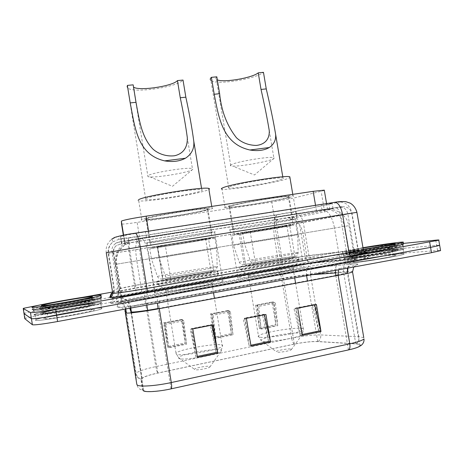 <?xml version="1.0" encoding="UTF-8"?>
<svg xmlns="http://www.w3.org/2000/svg" width="464" height="464" viewBox="0 0 464 464"><rect width="100%" height="100%" fill="white"/><g stroke="black" fill="none" stroke-linecap="round" stroke-linejoin="round"><path stroke-width="0.35" stroke-dasharray="2.32 1.74" d="M239.134 277.89C237.365 277.936 236.953 277.762 237.893 277.362C242.341 275.216 289.942 267.223 301.53 266.661C304.065 266.516 304.819 266.672 303.787 267.131C300.307 269.166 247.77 277.913 239.134 277.89M231.101 229.46C229.39 229.854 229.036 230.016 230.028 229.958C234.79 229.779 282.332 221.96 293.573 219.507C296.044 218.979 296.728 218.747 295.626 218.805C291.81 218.799 239.383 227.459 231.101 229.46M155.109 292.999C154.118 292.952 154.054 292.749 154.918 292.395C160.358 289.89 212.819 280.969 221.85 280.993C223.503 280.964 223.834 281.161 222.836 281.59C218.608 283.945 160.706 293.712 155.109 292.999M146.978 242.863C146.032 243.113 146.021 243.206 146.926 243.148C152.72 242.887 205.134 234.314 213.794 232.22C215.389 231.849 215.656 231.698 214.6 231.756C210.001 231.803 152.192 241.292 146.978 242.863M326.465 209.467L322.37 210.001L327.793 209.606C328.338 210.372 327.288 211.114 324.643 211.845L296.751 217.425L288.579 217.889L277.536 219.315L137.158 241.518L127.983 243.316L124.88 244.69L125.251 243.153L129.903 240.764L141.961 238.438C144.629 240.027 147.053 246.807 149.228 258.784L115.391 264.364L121.249 300.794L121.498 297.088L121.928 296.815C124.596 295.881 131.266 294.449 141.932 292.523L279.473 267.937C291.027 265.907 300.573 264.486 308.119 263.668L352.333 259.295C354.867 259.115 355.708 259.225 354.838 259.62L340.448 262.781L155.318 296.328C138.289 299.442 120.565 301.733 121.249 300.794M211.033 232.661C203.226 234.558 155.069 242.44 149.82 242.666C148.979 242.724 149.002 242.631 149.889 242.399C154.802 240.938 207.483 232.29 211.735 232.244C212.698 232.186 212.46 232.325 211.033 232.661M146.05 218.759C145.186 219.118 145.186 219.333 146.044 219.408C151.444 220.151 199.584 212.413 207.222 209.6C208.632 209.125 208.841 208.835 207.855 208.73C203.441 207.785 150.8 216.317 146.05 218.759M290.986 219.919C280.807 222.146 237.121 229.332 232.806 229.489C231.89 229.541 232.226 229.39 233.815 229.03C241.524 227.18 289.298 219.286 292.825 219.286L290.986 219.919M230.022 206.19C228.462 206.695 228.149 206.996 229.088 207.089C233.543 207.785 277.194 200.674 287.228 197.623C289.426 196.985 290.012 196.608 288.979 196.487C285.308 195.617 237.574 203.464 230.022 206.19M141.468 238.444L134.282 239.691M141.833 238.386L322.37 210.001M324.336 190.455L293.486 198.105L271.765 202.113L137.129 222.384C129.096 223.578 124.027 224.141 121.922 224.071L121.533 223.95M120.826 236.414C124.282 235.434 132.501 233.914 145.481 231.855L321.111 204.659L332.131 203.238L328.877 204.247L296.026 211.259L274.386 215.093L136.335 236.657L121.156 238.653L120.785 238.595L120.524 236.582L120.826 236.414M146.398 237.493L121.719 241.953L121.411 242.098L121.603 243.681L121.968 243.71L137.135 241.611L275.175 219.768L296.827 215.986L333.013 208.394L146.398 237.493L145.481 231.855M351.927 257.601C349.624 257.769 348.835 257.688 349.572 257.363C352.043 256.058 384.54 250.688 395.044 249.841C397.839 249.603 398.866 249.661 398.106 250.015C396.059 251.279 361.044 257.027 351.927 257.601C349.624 257.769 348.835 257.688 349.572 257.363C352.043 256.058 384.54 250.688 395.044 249.841C397.839 249.603 398.866 249.661 398.106 250.015C396.059 251.279 361.044 257.027 351.927 257.601M351.091 252.735C348.795 252.932 348.017 252.886 348.76 252.59C351.248 251.418 383.74 246.042 394.214 245.073C397.01 244.801 398.025 244.824 397.265 245.143C395.189 246.268 360.186 252.022 351.091 252.735M40.229 313.664L40.733 313.223C45.959 310.909 92.713 302.818 95.636 303.7L95.352 304.181C91.106 306.35 40.71 315.039 40.229 313.664L40.733 313.223C45.959 310.909 92.713 302.818 95.636 303.7L95.352 304.181C91.106 306.35 40.71 315.039 40.229 313.664M39.359 308.131L39.875 307.742C45.13 305.643 91.884 297.604 94.772 298.282L94.476 298.7C90.202 300.655 39.805 309.285 39.359 308.131M112.549 292.047L353.197 249.574L375.875 246.181L403.286 243.426M44.909 303.99L83.23 297.227M24.018 313.583L24.354 313.391C26.848 312.556 32.828 311.28 42.299 309.569L353.951 253.953L376.64 250.618L439.634 245.149L376.64 250.618L353.951 253.953L110.461 297.407M35.426 320.235L36.047 319.65C42.398 316.599 98.095 306.89 101.912 308.131L101.616 308.792C96.674 311.64 35.728 322.202 35.426 320.235L36.047 319.65C42.398 316.599 98.095 306.89 101.912 308.131L101.616 308.792C96.674 311.64 35.728 322.202 35.426 320.235M34.556 314.685L35.183 314.163C41.58 311.367 97.266 301.728 101.048 302.725L100.74 303.311C95.758 305.898 34.817 316.396 34.556 314.685L35.183 314.163C41.58 311.367 97.266 301.728 101.048 302.725L100.74 303.311C95.758 305.898 34.817 316.396 34.556 314.685M348.354 263.268C345.639 263.424 344.723 263.291 345.593 262.868C348.586 261.139 387.301 254.73 400.09 253.849C403.518 253.593 404.782 253.698 403.877 254.168C401.493 255.844 359.153 262.781 348.354 263.268C345.639 263.424 344.723 263.291 345.593 262.868C348.586 261.139 387.301 254.73 400.09 253.849C403.518 253.593 404.782 253.698 403.877 254.168C401.493 255.844 359.153 262.781 348.354 263.268M347.524 258.39C344.816 258.587 343.899 258.489 344.781 258.106C347.803 256.534 386.506 250.125 399.266 249.081C402.688 248.785 403.941 248.855 403.036 249.278C400.623 250.792 358.289 257.74 347.524 258.39C344.816 258.587 343.899 258.489 344.781 258.106C347.803 256.534 386.506 250.125 399.266 249.081C402.688 248.785 403.941 248.855 403.036 249.278C400.623 250.792 358.289 257.74 347.524 258.39M33.193 310.648C33.391 312.208 95.654 301.53 100.752 299.089L101.077 298.549C97.214 297.72 40.414 307.504 33.843 310.167L33.193 310.648M33.843 314.812C34.075 316.564 96.338 305.84 101.413 303.201L101.726 302.603C97.829 301.588 41.029 311.425 34.487 314.279L33.843 314.812M346.347 254.835C357.292 254.046 400.536 246.941 403.013 245.526C403.953 245.12 402.671 245.085 399.173 245.415C386.152 246.604 346.683 253.135 343.575 254.62C342.67 254.991 343.598 255.061 346.347 254.835M346.973 258.489C357.935 257.827 401.192 250.734 403.651 249.191C404.579 248.75 403.291 248.687 399.794 248.988C386.744 250.055 347.269 256.592 344.184 258.199C343.285 258.593 344.213 258.686 346.973 258.489M143.979 390.682C146.061 392.318 159.164 391.419 171.071 388.757L348.458 349.821C354.838 348.377 358.637 347.026 359.838 345.767C360.569 344.758 359.217 344.143 355.778 343.911L317.724 341.603C311.501 341.411 303.711 342.258 294.367 344.131L157.847 373.085C149.333 374.953 144.089 376.739 142.123 378.438L141.839 379.088L143.538 390.102L143.979 390.682M143.428 390.804L142.976 390.207L141.329 379.181C141.943 377.383 147.413 375.33 157.743 373.033L294.188 344.102C303.758 342.177 311.738 341.313 318.118 341.51L356.19 343.807C360.806 344.143 361.752 345.094 359.026 346.66M394.423 246.262C383.937 247.202 351.451 252.578 348.963 253.785C348.22 254.086 349.003 254.144 351.3 253.947C360.4 253.274 395.409 247.521 397.474 246.361C398.234 246.03 397.219 246.001 394.423 246.262M94.987 299.634C92.087 298.909 45.339 306.959 40.09 309.111L39.573 309.511C40.032 310.723 90.428 302.076 94.697 300.069L94.987 299.634M24.029 313.652L24.354 313.391C26.848 312.556 32.828 311.28 42.299 309.569L109.951 297.494M314.215 304.396L318.756 331.267L300.185 335.147L295.626 308.055L314.215 304.396L316.431 304.517M318.756 331.267L312.539 305.353L314.54 304.546L314.621 304.877M300.185 335.147L294.043 309.001L295.939 308.212L302.325 335.484M295.626 308.055L297.737 308.206M211.561 324.609L216.178 352.686L195.936 356.915L191.307 328.599L211.561 324.609L213.162 324.881M216.178 352.686L210.407 325.49L211.804 324.788L211.88 325.136M195.936 356.915L190.263 329.463L191.533 328.785L197.438 357.413M191.307 328.599L192.775 328.901M263.987 314.285L268.563 341.748L249.185 345.796L244.592 318.101L263.987 314.285L265.907 314.482M268.563 341.748L262.56 315.207L264.271 314.453L264.352 314.789M249.185 345.796L243.264 319.012L244.864 318.275L251.024 346.208M244.592 318.101L246.396 318.327M24.818 318.71L25.155 318.501C27.637 317.602 33.611 316.286 43.082 314.551L354.699 258.332L377.406 255.061L440.539 250.316M185.362 343.83L181.389 319.47L163.606 322.892L167.591 347.432L185.362 343.83L185.24 342.989L167.469 346.585L167.591 347.432M276.016 325.461L272.095 302.012L255.594 305.184L259.527 328.802L276.016 325.461L275.906 324.649L259.417 327.984L259.527 328.802M231.536 334.474L227.586 310.578L210.465 313.873L214.426 337.943L231.536 334.474L231.42 333.651L214.304 337.113L214.426 337.943M186.592 344.184L183.779 320.827L165.816 324.301L164.749 323.362L168.722 347.809L186.592 344.184L182.59 319.673L164.575 323.211L167.469 346.585M277.727 325.693L275.384 303.131L258.732 306.35L257.242 305.538L261.157 329.057L277.727 325.693L273.783 302.105L256.998 305.405L259.417 327.984M233.015 334.764L230.446 311.814L213.156 315.155L211.868 314.279L215.812 338.256L233.015 334.764L229.042 310.723L211.659 314.14L214.304 337.113M227.586 310.578L229.042 310.723M210.465 313.873L211.828 314.041M230.446 311.814L228.862 310.828L231.42 333.651M272.095 302.012L273.783 302.105M255.594 305.184L257.201 305.3M275.384 303.131L273.569 302.209L275.906 324.649M181.389 319.47L182.59 319.673M163.606 322.892L164.708 323.118M183.779 320.827L182.445 319.766L185.24 342.989M262.56 315.207L243.264 319.012M264.271 314.453L244.864 318.275M210.407 325.49L190.263 329.463M211.804 324.788L191.533 328.785M312.539 305.353L294.043 309.001M314.54 304.546L295.939 308.212M228.862 310.828L211.659 314.14M215.812 338.256L213.156 315.155M182.445 319.766L164.575 323.211M168.722 347.809L165.816 324.301M273.569 302.209L256.998 305.405M261.157 329.057L258.732 306.35M32.236 309.244L32.932 308.914C39.434 306.35 94.958 296.734 101.123 297.064M147.946 175.688L147.97 176.68L150.191 176.97C158.908 177.486 187.705 172.585 192.137 169.824L192.844 169.279L192.427 168.658C188.947 166.733 151.479 172.643 147.946 175.688M133.168 84.842L133.528 87.046M145.766 198.679C150.081 195.709 197.612 188.1 201.77 189.695C202.681 189.904 202.519 190.275 201.283 190.814C194.584 194.045 150.754 200.982 145.783 199.572L145.174 199.224L145.766 198.679M209.728 366.438L209.832 367.041C208.429 368.468 196.313 370.562 194.648 369.663L194.41 369.263C194.892 367.9 207.762 365.533 209.728 366.438M211.387 282.878L211.961 283.284C208.968 284.896 170.259 291.433 166.06 291.032L165.99 290.563C170.172 288.799 205.685 282.791 211.387 282.878M217.198 273.876C218.521 273.812 218.857 273.917 218.213 274.183L218.016 274.265C214.124 276.051 162.51 284.722 157.377 284.444C156.467 284.444 156.403 284.31 157.192 284.026L157.441 283.945C163.363 281.88 209.444 274.125 217.198 273.876M216.775 271.301C218.213 271.214 218.48 271.33 217.581 271.637C213.672 273.319 162.064 281.973 156.948 281.805C156.037 281.822 155.979 281.694 156.768 281.433C161.652 279.618 208.899 271.655 216.775 271.301M205.094 238.885L205.593 238.653C202.252 238.879 161.93 245.514 157.83 246.517L157.714 246.668C161.652 246.343 199.271 240.161 205.094 238.885M210.615 272.385C211.7 272.322 211.891 272.414 211.19 272.652C208.029 273.986 167.666 280.766 163.38 280.674L163.195 280.384C166.965 278.963 204.607 272.617 210.615 272.385M206.608 209.693C207.982 209.223 208.185 208.945 207.217 208.846C202.89 207.918 151.38 216.265 146.694 218.66C145.847 219.014 145.841 219.228 146.682 219.304C151.966 220.029 199.149 212.448 206.608 209.693M211.265 237.887L211.961 237.585C207.826 237.846 156.269 246.338 151.386 247.561C150.51 247.759 150.481 247.817 151.299 247.735C156.397 247.3 203.615 239.546 211.265 237.887M138.643 199.688C137.727 200.204 137.756 200.564 138.736 200.773C145.087 202.507 199.334 193.929 208.052 189.851L208.916 189.434M211.219 209.003C212.854 208.452 213.109 208.116 211.984 208C207.048 206.909 146.989 216.647 141.839 219.385C140.899 219.785 140.911 220.029 141.874 220.11C148.08 220.934 202.35 212.222 211.219 209.003M127.362 85.399L126.91 86.78L127.652 87.969C133.278 93.571 177.01 87.267 183.019 80.063M170.711 278.609C186.035 276.416 211.236 271.892 213.852 270.883C214.646 270.616 214.414 270.529 213.162 270.611C207.112 270.918 172.695 276.573 162.632 278.91L157.516 247.463C170.317 245.682 215.313 238.084 208.562 238.827L165.358 245.746L170.711 278.609C168.246 279.044 166.437 278.174 165.271 276.005L159.059 257.804L216.734 248.217L151.461 259.005L149.791 248.71C159.326 247.509 206.144 239.778 214.136 238.084C215.696 237.759 215.963 237.649 214.936 237.754C211.468 238.015 174.882 243.907 157.308 247.045L159.059 257.804M165.358 245.746L157.308 247.045M157.516 247.463L149.791 248.71M162.632 278.91L161.791 278.997C159.773 279.09 158.311 278.232 157.412 276.422L151.461 259.005M231.432 164.616C230.277 165.184 230.063 165.602 230.782 165.857L232.69 166.112C240.265 166.547 266.754 161.942 272.757 159.129L274.154 158.265L273.824 157.708C270.918 155.979 236.953 161.513 231.432 164.616M216.827 76.821C215.743 77.801 215.598 78.631 216.381 79.303L217.326 79.843M229.587 186.801C236.431 183.663 279.525 176.604 282.994 178.048C283.945 178.286 283.452 178.75 281.509 179.446C272.612 182.816 232.87 189.242 228.758 187.966C227.888 187.769 228.16 187.381 229.587 186.801M290.882 349.085L291.282 349.694C290.104 350.935 279.067 352.768 276.788 352.101L276.295 351.66C276.637 350.471 288.295 348.412 290.882 349.085M291.74 268.424C293.289 268.337 293.793 268.436 293.254 268.702L293.149 268.749C290.69 270.141 255.571 275.999 249.359 276.045C248.083 276.092 247.77 275.97 248.42 275.697L248.536 275.651C252.004 274.131 284.27 268.737 291.74 268.424M297.111 259.765C299.187 259.591 299.895 259.654 299.222 259.956L299.054 260.02C295.846 261.557 249.017 269.346 241.181 269.642C239.575 269.735 239.198 269.63 240.05 269.317L240.265 269.248C245.189 267.479 287.077 260.495 297.111 259.765M296.693 257.276C298.915 257.073 299.558 257.143 298.625 257.474C295.4 258.918 248.582 266.701 240.758 267.09C239.151 267.206 238.78 267.113 239.639 266.817C243.635 265.275 286.503 258.106 296.693 257.276M285.476 225.904L286.833 225.516C284.067 225.678 247.498 231.722 241.28 233.044L285.476 225.904M290.928 258.286C292.627 258.135 293.115 258.193 292.378 258.454C289.774 259.596 253.158 265.692 246.773 266.034C245.456 266.133 245.137 266.063 245.821 265.826C248.907 264.619 283.063 258.912 290.928 258.286M286.653 197.71C288.799 197.084 289.368 196.719 288.359 196.597C284.757 195.744 238.049 203.429 230.631 206.097C229.088 206.596 228.781 206.892 229.703 206.985C234.053 207.663 276.851 200.692 286.653 197.71M291.247 224.97L293.057 224.46C289.629 224.657 242.869 232.389 235.265 234.013L234.25 234.366C238.438 234.036 281.265 226.971 291.247 224.97M225.086 207.779C230.202 208.556 279.415 200.541 290.963 197.067C293.509 196.33 294.193 195.895 293.016 195.756C288.91 194.752 234.453 203.719 226.09 206.776C224.367 207.344 224.031 207.681 225.086 207.779L221.995 189.161C227.244 190.739 276.428 182.793 287.842 178.547L289.959 177.631M228.758 187.966L210.894 80.423C215.592 85.376 255.212 79.269 263.465 72.343M255.542 263.743C270.692 261.539 292.749 257.613 294.976 256.743C295.8 256.459 295.243 256.406 293.289 256.586C285.128 257.294 251.639 262.798 244.197 264.654L239.14 234.25C249.058 232.94 296.02 224.994 289.739 225.672L250.258 232.023L255.542 263.743C253.245 264.149 251.546 263.303 250.438 261.203L244.476 243.617L297.737 234.772L233.56 245.369L231.913 235.422C237.91 234.778 283.144 227.308 293.938 225.173L242.747 233.235L244.476 243.617M250.258 232.023L242.747 233.235M239.14 234.25L231.913 235.422M244.197 264.654L243.02 264.735C241.292 264.683 240.045 263.842 239.285 262.224L233.56 245.369M363.625 249.475L345.274 251.882C342.478 252.138 341.545 252.091 342.467 251.737C344.862 250.966 351.7 249.609 362.981 247.677M364.002 251.337L345.587 253.715C342.792 253.953 341.852 253.889 342.768 253.524C345.958 252.051 386.193 245.386 399.492 244.134L403.367 243.896M124.955 243.426L123.621 235.161M129.903 240.764L124.427 243.455C117.392 248.71 114.382 255.681 115.391 264.364L349.027 225.643L334.527 228.056L340.448 262.781M349.949 259.504L344.3 226.409C341.945 216.323 336.446 210.72 327.793 209.606M277.536 219.315C274.091 221.63 273.058 227.83 274.439 237.922L279.473 267.937M288.579 217.889C296.212 219.373 301.014 224.477 302.975 233.206L308.119 263.668M137.158 241.518C135.366 243.675 135.244 250.084 136.793 260.739L141.932 292.523M127.983 243.316L124.369 245.265C118.013 250.015 115.292 256.319 116.203 264.167L121.498 297.088M322.683 209.954L323.634 209.867C328.564 210.958 332.201 217.019 334.527 228.056L149.228 258.784L155.318 296.328M149.553 237.185L148.567 231.147M124.88 244.69L123.354 235.213M140.151 241.065L137.129 222.384M274.729 219.779L271.765 202.113M296.751 217.425L293.486 198.105M324.643 211.845L321.163 191.388M316.489 210.934L315.532 205.303M119.155 242.022L115.455 243.554C112.723 245.688 111.563 248.46 111.969 251.877L118.448 292.216L118.772 292.308C120.501 292.465 133.551 290.592 145.766 288.411L346.66 252.776L340.176 214.809L139.078 247.086L111.969 251.877L113.668 253.037L129.85 250.606L276.683 226.919L347.838 213.979L351.683 213.098L340.176 214.809C339.254 210.418 337.769 208.005 335.721 207.565L335.315 207.599C342.206 206.544 344.236 206.347 341.411 207.008L292.308 216.978L278.052 219.466L119.683 244.284L119.155 242.022L136.022 238.908L335.315 207.599M111.035 303.241L110.635 303.033L112.12 298.462C113.529 297.575 121.237 295.858 135.25 293.318L280.674 267.345C293.492 265.095 304.123 263.511 312.579 262.583L362.222 257.578C372.818 256.685 369.448 257.891 352.118 261.191L149.24 298.004C131.84 301.182 113.262 303.705 111.035 303.241M130.007 242.904C129.265 243.588 129.212 246.152 129.85 250.606L135.471 285.435L119.399 288.689L118.448 292.216C118.871 297.111 116.812 300.568 112.271 302.598L110.635 303.033M352.118 261.191L351.961 261.197C349.502 260.669 347.739 257.862 346.66 252.776L358.075 250.421C358.788 250.148 358.098 250.113 356.021 250.305L304.987 256.198L282.187 259.689L135.471 285.435C136.155 290.261 136.085 292.888 135.25 293.318M118.448 236.269L135.094 233.183L334.416 202.339C341.307 201.301 343.348 201.138 340.53 201.857L291.52 212.315L277.275 214.838L129.212 237.98L118.871 239.279L118.448 236.269M118.25 236.385L111.731 239.186C107.41 242.747 105.589 247.289 106.256 252.81L108.692 253.86L128.963 250.821L275.019 227.256L303.288 222.424L356.92 212.332M363.26 249.325L358.225 249.748L351.99 213.324C350.053 205.691 345.848 201.956 339.364 202.113M112.682 292.877L134.467 288.469L279.908 262.781L311.791 257.943L364.797 252.132M41.516 304.587L43.082 314.551M435.76 240.166L437.546 250.398M375.875 246.181L377.406 255.061M353.197 249.574L354.699 258.332M118.871 239.279L113.083 241.773C109.249 244.934 107.631 248.971 108.228 253.878L113.982 289.727L112.74 293.231M129.212 237.98C127.989 239.169 127.907 243.449 128.963 250.821L134.548 285.435L114.411 289.507L112.677 292.842M291.52 212.315C297.604 212.129 301.53 215.499 303.288 222.424L308.879 255.484L280.482 259.84L134.548 285.435C134.815 287.28 134.786 288.289 134.467 288.469M361.346 252.462C359.757 252.561 358.713 251.656 358.225 249.748L308.879 255.484C309.326 257.218 310.294 258.036 311.791 257.943M277.275 214.838C274.845 216.154 274.091 220.296 275.019 227.256L280.482 259.84C280.714 261.58 280.517 262.56 279.908 262.781M119.683 244.284L116.389 245.647C113.97 247.544 112.938 250.009 113.297 253.042L119.057 288.863C119.428 293.213 117.601 296.281 113.57 298.079L112.12 298.462M149.24 298.004L149.164 297.992C132.107 301.107 113.332 303.7 111.911 303.038L113.57 298.079L115.298 297.18C114.904 297.952 120.454 293.405 119.399 288.689L113.668 253.037C113.251 250.403 113.9 248.17 115.611 246.332L116.389 245.647L115.455 243.554C115.994 242.249 125.611 240.543 136.219 238.908C137.263 239.563 138.22 242.289 139.078 247.086L145.766 288.411C146.763 293.967 147.894 297.157 149.164 297.992L351.961 261.197L365.238 258.274L363.695 257.433C358.544 254.73 357.97 250.601 358.075 250.421L351.683 213.098C350.807 210.389 349.293 208.51 347.136 207.472L344.775 206.805C342.449 206.463 337.096 207.362 335.721 207.565L136.022 238.908M340.24 207.251C344.137 207.141 346.666 209.386 347.838 213.979L354.084 250.514C355.366 255.496 358.08 257.851 362.222 257.578M292.308 216.978C295.962 216.856 298.323 218.875 299.384 223.045L304.987 256.198C306.153 260.716 308.682 262.85 312.579 262.583M278.052 219.466C276.585 220.232 276.132 222.72 276.683 226.919L282.187 259.689C282.773 264.248 282.269 266.8 280.674 267.345M121.411 242.098L120.524 236.582M121.603 243.681L120.785 238.595M137.135 241.611L136.335 236.657M275.175 219.768L274.386 215.093M296.827 215.986L296.026 211.259M329.736 209.305L328.877 204.247M322.004 209.896L321.111 204.659M355.778 343.911L343.575 272.316L345.442 272.2C347.397 272.136 348.035 272.287 347.362 272.658L338.076 274.972M353.864 258.813L313.565 262.815C304.053 263.848 292.111 265.628 277.727 268.157L142.593 292.308C126.979 295.139 118.424 297.053 116.934 298.039L116.284 301.409C115.246 302.603 137.419 299.744 158.763 295.841L339.033 263.163C356.387 259.898 361.328 258.448 353.864 258.813M335.489 272.931L343.575 272.316C342.948 265.466 345.268 261.081 350.529 259.156L350.906 259.074M171.071 388.757L158.05 308.519L335.797 275.407M339.95 268.534C357.292 265.211 362.222 263.668 354.734 263.906L314.36 267.513C304.836 268.47 292.883 270.222 278.504 272.774L143.382 297.186C127.768 300.057 119.225 302.047 117.752 303.143L117.177 306.988C116.162 308.34 138.365 305.596 159.709 301.641L339.95 268.534L338.459 269.822M356.19 343.807C358.336 342.183 359.223 339.822 358.846 336.731L347.71 271.486L352.483 271.399M294.188 344.102C293.01 342.96 292.152 340.988 291.624 338.186L155.817 366.612C145.168 368.909 138.591 371.084 136.085 373.131L135.72 373.885L136.839 384.418C137.512 387.533 139.391 389.441 142.489 390.143L142.976 390.207M125.297 309.059L125.193 308.415L125.616 308.061C128.273 306.959 134.931 305.411 145.597 303.427L155.817 366.612C156.333 369.588 156.971 371.728 157.743 373.033M318.118 341.51C320.177 340.002 321.03 337.809 320.694 334.938C312.91 334.793 303.224 335.872 291.624 338.186L281.607 278.493C293.219 276.411 302.83 275.036 310.451 274.357L347.71 271.486M125.935 313.02L135.72 373.885C136.335 376.733 138.052 378.479 140.882 379.123L141.329 379.181M363.77 337.618L358.846 336.731L320.694 334.938L310.451 274.357C310.138 270.814 311.39 268.546 314.203 267.548L314.36 267.513M117.177 306.988C121.504 306.675 124.219 308.595 125.321 312.753L125.193 308.415C124.184 304.616 121.707 302.859 117.752 303.143M125.767 308.978L125.616 308.061C125.031 305.445 123.61 303.688 121.342 302.783L120.594 302.192L124.311 301.084L143.411 297.192C144.205 297.685 144.936 299.761 145.597 303.427L281.607 278.493C280.906 275.036 279.885 273.134 278.557 272.774L278.504 272.774M347.884 268.082C348.557 265.976 349.792 264.666 351.602 264.167L314.203 267.548C304.761 268.488 292.883 270.228 278.557 272.774L143.382 297.186M159.709 301.641C158.821 301.994 158.688 304.343 159.303 308.682M353.725 267.009L357.425 264.3C357.854 263.917 356.88 263.801 354.508 263.952L351.77 264.132M294.367 344.131L283.342 278.452C292.697 276.776 300.417 275.668 306.501 275.135L311.779 274.729M317.724 341.603L307.499 281.051M306.594 275.686L306.501 275.135C305.944 268.778 308.177 264.695 313.206 262.891L313.565 262.815M348.458 349.821L335.861 275.767M143.538 390.102L131.097 312.864M141.839 379.088L131.173 312.858M130.413 308.119L130.651 307.238C132.75 306.362 138.063 305.126 146.601 303.537L283.342 278.452C282.066 272.229 280.239 268.795 277.855 268.157L277.727 268.157M130.923 311.773L130.314 307.522C128.505 300.695 124.045 297.534 116.934 298.039M157.847 373.085L147.755 310.677M146.85 305.092L146.601 303.537C145.4 296.925 144.089 293.184 142.663 292.314L142.593 292.308M116.284 301.409C122.328 300.724 126.834 303.004 129.798 308.235M158.763 295.841C157.632 296.015 157.192 298.451 157.435 303.143M339.033 263.163C336.87 263.529 335.663 265.936 335.426 270.379M43.314 312.4L43.755 312.011C48.337 309.993 89.987 302.789 92.464 303.572L92.191 303.99C88.38 305.898 43.871 313.565 43.314 312.4M42.717 313.217C39.695 312.255 90.202 303.212 93.247 304.129C99.493 304.546 43.958 314.575 42.717 313.217M91.814 299.506L91.536 299.883C87.702 301.646 43.193 309.279 42.659 308.253L43.111 307.899C47.717 306.025 89.361 298.857 91.814 299.506M41.847 307.684C38.86 306.942 89.372 297.998 92.382 298.706C98.594 298.915 43.053 308.815 41.847 307.684M88.624 301.467L88.38 301.803C85.045 303.363 46.992 309.9 46.406 309.007L46.777 308.688C50.68 307.046 86.623 300.852 88.624 301.467M47.166 313.838L47.537 313.484C51.411 311.698 87.36 305.469 89.384 306.217L89.14 306.6C85.834 308.299 47.775 314.876 47.166 313.838M94.111 309.552C100.392 310.184 44.863 320.34 43.587 318.751C40.53 317.573 91.031 308.421 94.111 309.552M220.562 349.931C221.664 350.239 221.815 350.714 221.009 351.358C217.523 354.885 183.106 360.806 178.982 358.579L178.495 357.593C180.421 354.2 214.849 347.954 220.562 349.931M221.612 344.961C222.708 345.239 222.946 345.674 222.331 346.26C219.658 349.862 180.879 356.648 176.349 354.293L176.013 353.087C179.261 349.456 215.505 343.018 221.612 344.961M157.412 276.422C167.081 274.114 208.939 267.177 216.27 266.667C217.715 266.545 218.005 266.626 217.135 266.899C214.258 267.972 182.178 273.621 165.271 276.005M300.892 333.222C302.569 333.483 302.992 333.958 302.163 334.648C299.245 337.722 267.931 342.913 262.032 341.307L260.867 340.24C262.34 337.287 293.526 331.83 300.892 333.222M301.838 328.431C303.531 328.663 304.059 329.104 303.421 329.747C301.246 332.891 266.046 338.83 259.527 337.148C258.193 336.893 257.827 336.475 258.431 335.895C261.064 332.746 293.967 327.091 301.838 328.431M239.285 262.224C245.781 260.484 286.317 253.767 296.171 252.793C298.41 252.561 299.077 252.59 298.172 252.886C295.73 253.814 267.502 258.744 250.438 261.203M354.299 256.546C352.234 256.702 351.526 256.638 352.182 256.348C354.357 255.212 383.299 250.427 392.544 249.678C395.003 249.464 395.896 249.51 395.224 249.818C393.385 250.925 362.459 256.006 354.299 256.546M353.858 257.253C340.437 258.338 380.196 251.215 393.176 250.177C398.785 249.806 395.943 250.676 384.644 252.787C373.88 254.736 359.188 256.859 353.858 257.253M391.929 246.094C394.383 245.856 395.27 245.885 394.591 246.169C392.735 247.19 361.821 252.271 353.678 252.903C351.613 253.077 350.912 253.037 351.573 252.77C353.759 251.714 382.696 246.929 391.929 246.094M353.029 252.393C339.636 253.646 379.407 246.604 392.353 245.404C397.95 244.946 395.09 245.758 383.792 247.834C373.027 249.76 358.347 251.923 353.029 252.393M389.482 247.759L391.738 247.851C390.131 248.75 363.689 253.1 356.625 253.628L354.774 253.501C356.63 252.573 381.605 248.443 389.482 247.759M363.242 249.226L352.715 250.566C347.832 250.92 351.265 250.044 363.022 247.938L352.176 250.171C352.28 249.818 353.145 250.931 354.774 253.501L355.494 257.682C357.332 256.667 382.313 252.538 390.201 251.946C392.289 251.778 393.049 251.83 392.474 252.103C390.879 253.095 364.437 257.439 357.35 257.874C355.552 258.001 354.931 257.938 355.494 257.682C355.934 258.007 355.488 259.144 354.148 261.099L352.779 261.893L354.815 262.09C361.926 261.65 387.121 257.996 395.496 255.519L394.678 255.026C392.927 253.524 392.19 252.549 392.474 252.103L391.738 247.851C392.051 245.485 392.747 244.174 393.82 243.931M394.006 254.956C399.626 254.661 396.795 255.594 385.503 257.74C374.738 259.712 360.035 261.789 354.687 262.114C341.237 263.03 380.99 255.826 394.006 254.956M230.028 229.958L237.893 277.362M146.926 243.148L154.918 292.395M121.928 296.815L116.667 264.086C115.043 257.439 119.793 249.087 119.898 249.673L124.369 245.265L124.427 243.455L127.994 241.483L132.861 240.033L323.634 209.867C329.353 209.305 329.011 208.933 334.973 210.175L340.089 212.483C341.429 213.109 343.65 215.441 346.759 219.466L349.027 225.643L354.838 259.62M146.044 219.408L149.82 242.666M229.088 207.089L232.806 229.489M288.979 196.487L292.825 219.286M207.855 208.73L211.735 232.244M125.222 244.557L121.922 224.071M327.578 209.49L326.575 203.597M214.6 231.756L222.836 281.59M295.626 218.805L303.787 267.131M348.76 252.59L348.963 253.785M39.875 307.742L40.09 309.111M23.554 308.287L25.155 318.501M94.476 298.7L94.697 300.069M397.265 245.143L397.474 246.361M111.731 239.186L113.083 241.773L111.145 243.71C108.895 246.668 108.071 250.055 108.692 253.86L114.411 289.507C113.929 291.717 113.355 292.819 112.677 292.825M121.968 243.71L121.156 238.653M333.013 208.394L332.131 203.238M35.183 314.163L36.047 319.65L35.183 314.163M344.781 258.106L345.593 262.868L344.781 258.106M100.752 299.089L101.413 303.201M403.013 245.526L403.651 249.191M347.49 268.157C349.235 264.12 350.349 262.16 350.83 262.27L355.824 259.185C356.201 258.854 355.378 258.761 353.348 258.918L313.206 262.891C303.891 263.888 292.105 265.646 277.855 268.157L128.946 294.947L121.005 296.937L126.376 299.837C128.621 301.797 130.048 304.262 130.651 307.238L130.784 308.05M143.045 390.415L142.489 390.143L140.882 379.123L139.71 378.525C137.704 377.371 136.497 375.573 136.085 373.131L126.423 313.067M359.838 345.767L347.362 272.658M142.123 378.438L131.556 312.823M343.575 254.62L344.184 258.199M33.843 310.167L34.487 314.279M403.036 249.278L403.877 254.168L403.036 249.278M100.74 303.311L101.616 308.792L100.74 303.311M43.755 312.011L42.798 313.194C43.488 313.687 55.726 312.063 69.153 309.679C82.737 307.336 93.722 304.616 92.179 304.767L91.536 299.883L92.307 298.723C90.178 298.068 48.819 305.068 43.181 307.145L43.755 312.011M44.706 305.451L46.777 308.688L47.537 313.484C47.978 313.884 47.49 315.149 46.069 317.289L43.993 318.652C46.151 319.035 53.905 318.089 67.251 315.822C78.95 313.844 92.023 310.915 92.075 310.503L91.286 309.813C89.587 308.166 88.873 307.098 89.14 306.6L88.38 301.803C88.636 297.807 90.99 297.349 90.874 297.314M32.608 306.855L32.932 308.914M192.844 169.279L172.463 186.313L150.191 176.97M133.365 86.925L147.97 176.68M201.556 188.401L201.77 189.695M209.832 367.041L221.009 351.358L222.331 346.26L214.449 298.404M211.961 283.284L213.527 292.819M212.077 283.231L218.213 274.183M217.581 271.637L218.016 274.265M205.593 238.653L211.19 272.652M207.217 208.846L211.961 237.585M211.723 206.41L211.984 208M138.736 200.773L141.874 220.11M146.682 219.304L151.299 247.735M157.714 246.668L163.195 280.384M156.768 281.433L157.192 284.026M165.99 290.563L157.441 283.945M165.851 290.621L176.013 353.087L178.495 357.593L194.41 369.263M127.652 87.969L145.783 199.572M187.282 137.414L192.427 168.658M161.791 278.997C172.167 276.706 207.089 270.895 213.521 270.524L215.632 270.222C215.905 270.686 216.404 269.578 217.135 266.899L216.734 248.217M213.852 270.883L208.562 238.827M214.936 237.754L216.671 248.228M274.154 158.265L254.469 174.98L232.69 166.112M216.381 79.303L230.782 165.857M282.785 176.807L282.994 178.048M291.282 349.694L302.163 334.648L303.421 329.747L295.597 283.272M293.149 268.749L294.686 277.878M293.254 268.702L299.222 259.956M298.625 257.474L299.054 260.02M286.833 225.516L292.378 258.454M288.359 196.597L293.057 224.46M292.784 194.364L293.016 195.756M229.703 206.985L234.25 234.366M240.422 233.334L245.821 265.826M239.639 266.817L240.05 269.317M248.536 275.651L240.265 269.248M248.42 275.697L258.431 335.895L260.867 340.24L276.295 351.66M269.253 130.564L273.824 157.708M243.02 264.735L270.877 259.776L296.629 256.134C296.885 256.609 297.401 255.531 298.172 252.886L297.737 234.772M294.976 256.743L289.739 225.672M295.968 224.622L297.685 234.778M352.182 256.348L351.66 257.097L353.881 257.247L377.255 254.057C385.973 252.7 396.546 250.45 395.38 250.473L394.591 246.169L395.102 245.433L392.324 245.41C383.049 246.216 352.112 251.418 351.468 252.138L352.182 256.348M342.467 251.737L342.768 253.524"/><path stroke-width="0.7" d="M123.354 235.213L121.533 223.95L121.371 221.195L121.672 220.957C125.112 219.75 133.267 218.155 146.137 216.166L313.159 191.336L324.284 190.141L324.336 190.455M403.286 243.426L435.76 240.166C438.434 239.9 439.437 239.911 438.77 240.201L55.651 309.157C41.134 311.686 32.747 312.846 30.491 312.632L23.223 308.514L23.554 308.287L44.909 303.99M83.23 297.227L112.549 292.047M438.77 240.201L439.681 245.404L430.58 247.411L56.625 315.334C42.114 317.892 33.715 319.012 31.442 318.698L24.018 313.583M440.539 250.316L439.681 245.404L430.58 247.411L56.625 315.334C42.114 317.892 33.715 319.012 31.442 318.698L24.029 313.652L23.223 308.514M109.951 297.494L110.461 297.407M314.621 304.877L321.007 331.574L316.431 304.517L297.737 308.206L302.325 335.484L321.007 331.574M211.88 325.136L217.807 353.156L213.162 324.881L192.775 328.901L197.438 357.413L217.807 353.156M264.352 314.789L270.524 342.13L265.907 314.482L246.396 318.327L251.024 346.208L270.524 342.13M348.696 349.862C349.879 349.021 350.245 347.002 349.786 343.807C357.756 342.032 362.488 340.39 363.991 338.888C364.257 341.434 363.347 343.58 361.265 345.326L359.026 346.66C356.961 347.722 353.522 348.789 348.696 349.862L171.204 388.832C158.99 391.564 145.551 392.48 143.428 390.804M440.591 250.612L431.503 252.689L57.606 321.523C43.088 324.098 34.684 325.183 32.393 324.765L24.818 318.71M101.21 295.058L100.879 295.551C95.659 297.871 32.068 308.734 31.935 307.307L32.608 306.855C39.359 304.303 97.26 294.373 101.21 295.058M101.123 297.064L101.535 297.082L101.21 297.61C96.002 300.028 32.41 310.915 32.26 309.389L32.236 309.244M133.528 87.046C138.498 91.327 172.904 86.246 177.439 80.597L183.019 80.063L185.844 97.185C189.399 113.558 192.05 128.267 193.79 141.317C194.457 148.521 191.673 154.158 185.443 158.224C179.638 161.327 172.712 162.214 164.662 160.875C137.164 154.506 135.065 127.6 130.204 102.909L127.362 85.399L133.168 84.842L136.01 102.312C139.275 119.99 141.532 137.448 153.137 149.269C158.549 153.996 166.599 156.739 174.632 155.742C184.829 153.3 187.688 145.568 187.282 137.414C185.641 125.408 183.303 112.189 180.264 97.759L177.439 80.597M208.916 189.434C209.711 188.958 209.653 188.622 208.748 188.419C203.661 186.395 143.643 196.023 138.643 199.688M217.326 79.843C223.578 82.841 252.277 77.94 258.239 72.848L263.465 72.343L266.255 88.902C270.309 106.181 273.441 121.382 275.657 134.519C276.051 140.024 273.928 144.356 269.288 147.523C264.184 150.458 257.723 151.281 249.899 150C222.766 143.927 218.811 118.152 214.206 94.262L211.398 77.337C210.088 78.561 209.919 79.588 210.894 80.423M211.398 77.337L216.827 76.821L219.634 93.705C221.334 110.942 226.937 125.622 236.443 137.744C241.738 142.622 248.298 145.191 256.14 145.447C266.116 144.455 269.665 137.849 269.253 130.564C267.218 118.361 264.474 104.655 261.029 89.442L258.239 72.848M289.959 177.631L289.809 176.761C285.569 174.928 231.153 183.86 222.935 187.746C221.229 188.448 220.922 188.923 221.995 189.161M362.981 247.677C378.032 245.149 390.102 243.368 399.185 242.347C402.758 241.982 404.063 241.988 403.106 242.376C401.087 243.275 380.95 246.912 363.625 249.475M403.367 243.896L403.419 244.209C401.412 245.149 381.321 248.791 364.002 251.337M123.621 235.161L121.371 221.195M148.567 231.147L146.137 216.166M315.532 205.303L313.159 191.336M356.92 212.332L140.209 246.807L106.581 252.683L106.256 252.81L112.735 293.19L113.1 293.312C115.13 293.532 131.55 291.177 146.943 288.434L349.085 252.561L363.312 249.62L363.26 249.325M364.797 252.132C370.782 251.795 366.247 253.019 351.196 255.792L148.254 292.117C147.767 291.798 147.332 290.574 146.943 288.434L140.209 246.807C138.771 238.803 137.182 234.262 135.442 233.177L135.094 233.183M148.289 292.123C130.883 295.255 112.323 297.859 110.119 297.517L109.724 297.349L111.308 293.416L112.514 292.923M30.491 312.632L32.393 324.765M55.651 309.157L57.606 321.523M429.658 242.133L431.503 252.689M111.731 239.186L114.515 237.481C119.996 235.729 126.974 234.291 135.442 233.177L335.136 202.269C338.534 202.994 341.011 207.014 342.554 214.333L349.085 252.561C349.502 254.516 350.181 255.594 351.12 255.797L365.301 252.781C366.183 253.158 362.889 250.653 363.312 249.62L356.897 212.21C355.615 207.965 353.342 204.92 350.076 203.081L345.674 201.631C341.504 201.451 337.989 201.666 335.136 202.269L334.416 202.339M112.677 292.842L111.308 293.416M351.196 255.792L148.254 292.117C130.999 295.22 112.346 297.859 110.519 297.418L109.724 297.349M112.74 293.231C112.885 295.04 112.131 296.339 110.473 297.134L111.975 293.231L112.677 292.825M157.435 303.143L158.05 308.519C146.119 310.764 133.185 312.411 131.3 311.965L130.923 311.773L131.097 312.864M338.459 269.822L338.134 275.343L159.303 308.682C144.269 311.512 127.994 313.577 125.756 312.991L125.321 312.753L136.839 384.418L137.356 385.103C139.815 387.051 156.281 385.862 171.286 382.545C171.796 385.984 171.773 388.084 171.204 388.832M352.483 271.399L352.547 271.91C350.929 272.687 346.121 273.835 338.134 275.343L349.786 343.807L171.286 382.545L159.303 308.682M353.725 267.009L352.547 271.91L363.77 337.618M24.83 318.791L24.029 313.652M125.935 313.02L125.297 309.059M347.71 271.486L347.884 268.082M307.499 281.051L306.594 275.686M311.779 274.729L335.489 272.931M338.076 274.972L335.797 275.407L335.861 275.767M131.173 312.858L130.413 308.119M147.755 310.677L146.85 305.092M129.798 308.235L130.923 311.773M335.426 270.379L335.797 275.407M270.332 341.168L250.862 345.228M217.622 352.164L197.275 356.41M320.81 330.629L302.163 334.521M92.058 296.676C98.252 296.798 42.711 306.658 41.522 305.614C38.547 304.952 89.059 296.044 92.058 296.676M164.662 160.875L185.443 158.224M180.264 97.759L185.844 97.185M130.204 102.909L136.01 102.312M249.899 150L269.288 147.523M261.029 89.442L266.255 88.902M214.206 94.262L219.634 93.705M393.82 243.931L394.301 243.664L391.865 243.646L363.028 247.95L392.045 243.612C403.396 242.359 382.208 246.523 363.242 249.226M326.575 203.597L324.284 190.141M126.423 313.067L125.767 308.978M131.556 312.823L130.784 308.05M347.49 268.157L347.362 272.658M100.879 295.551L101.21 297.61M90.874 297.314L91.547 296.798C90.48 296.055 50.715 302.656 44.26 304.831L44.706 305.451M193.79 141.323L201.556 188.401M213.527 292.819L214.449 298.404M208.748 188.419L211.723 206.41M275.657 134.519L282.785 176.807M294.686 277.878L295.597 283.272M289.809 176.761L292.784 194.364M403.106 242.376L403.419 244.209"/></g></svg>
